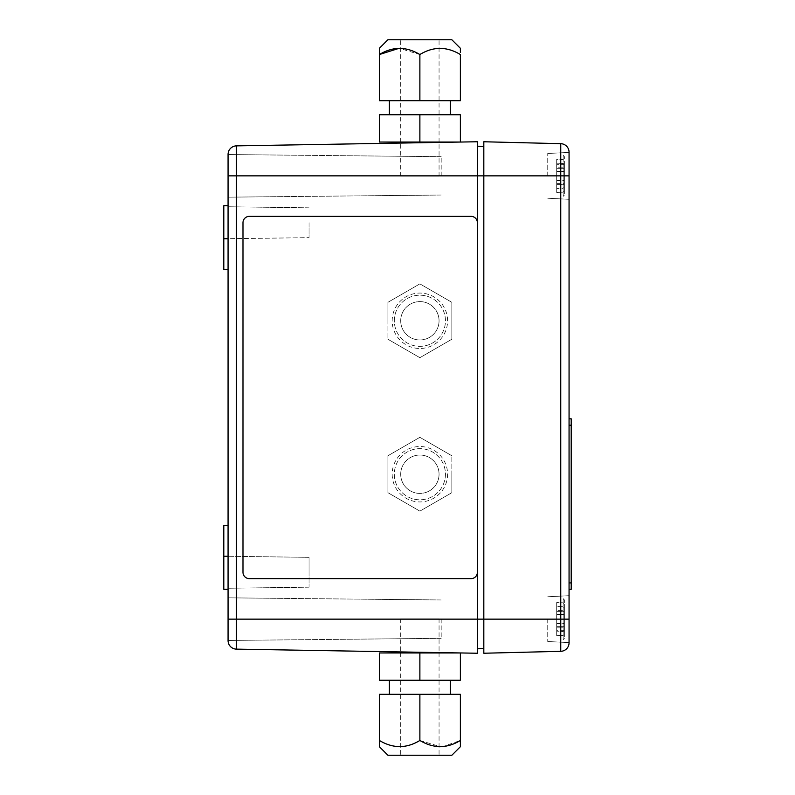 <?xml version="1.0" encoding="UTF-8"?>
<svg xmlns="http://www.w3.org/2000/svg" width="795" height="795" viewBox="0 0 795 795"><rect width="100%" height="100%" fill="white"/><g stroke="black" fill="none" stroke-linecap="round" stroke-linejoin="round"><path stroke-width="0.6" stroke-dasharray="3.98 2.98" d="M228.066 556.271L309.056 557.345L309.056 572.261L309.056 557.345L309.056 572.261L309.056 557.345L228.066 556.271L228.066 572.261L228.066 556.271L228.066 572.261L228.066 556.271L228.066 572.261L228.066 556.271L223.802 556.271L228.066 556.271L228.066 525.376L228.066 556.271L223.802 556.271L223.802 525.376L228.066 525.376L228.066 589.304L228.066 525.376L223.802 525.376L223.802 589.304L228.066 589.304L228.066 572.261L228.066 589.304L223.802 589.304L223.802 556.271M228.066 222.739L228.066 238.729L223.802 238.729L228.066 238.729L228.066 269.624L228.066 222.739M309.056 222.739L309.056 237.655L309.056 222.739M228.066 619.146L228.066 154.399A8.526 8.526 0 0 1 236.453 145.873L477.417 141.758L477.417 619.146L477.417 175.854L236.453 175.854L236.453 619.146L228.066 619.146L228.066 640.601A8.526 8.526 0 0 0 236.453 649.127A8.526 8.526 0 0 1 228.066 640.601M441.185 619.146L441.185 638.325L441.185 619.146M441.185 175.854L441.185 156.675L441.185 175.854M228.066 269.624L223.802 269.624L223.802 205.696L223.802 269.624L228.066 269.624L223.802 269.624L223.802 205.696L228.066 205.696M309.056 572.261L309.056 587.177L309.056 572.261M483.817 146.697L483.817 175.854L483.817 146.697M483.817 619.146L483.817 175.854L483.817 619.146C483.817 597.244 483.817 597.244 483.817 619.146C483.817 641.048 483.817 641.048 483.817 619.146C483.817 597.244 483.817 597.244 483.817 619.146C483.817 641.048 483.817 641.048 483.817 619.146L483.817 572.261C483.817 554.463 483.817 554.463 483.817 572.261C483.817 590.049 483.817 590.049 483.817 572.261C483.817 554.463 483.817 554.463 483.817 572.261C483.817 590.049 483.817 590.049 483.817 572.261L483.817 248.318L483.817 642.589L483.817 619.146L560.753 619.146L560.753 175.854L569.061 175.854L569.061 199.297L569.061 152.411L569.061 642.797A8.526 8.526 0 0 1 560.753 651.324L483.817 653.242L483.817 619.146L477.417 619.146L477.417 175.854L483.817 175.854L483.817 141.758L560.753 143.676A8.526 8.526 0 0 1 569.061 152.203L569.061 175.854M477.417 653.242L236.453 649.127L236.453 619.146L477.417 619.146L477.417 653.242M228.066 175.854L228.066 197.17L228.066 175.854L236.453 175.854L236.453 145.873A8.526 8.526 0 0 0 228.066 154.399M223.802 238.729L309.056 237.655L228.066 238.729M228.066 589.304L223.802 589.304L223.802 525.376L228.066 525.376M547.745 175.854L547.745 153.475L547.745 175.854M547.745 619.146L547.745 641.525L547.745 619.146M569.061 619.146L569.061 595.703L569.061 619.146L560.753 619.146L560.753 651.324A8.526 8.526 0 0 0 569.061 642.797M483.817 222.739C483.817 204.951 483.817 204.951 483.817 222.739C483.817 240.537 483.817 240.537 483.817 222.739C483.817 204.951 483.817 204.951 483.817 222.739C483.817 240.537 483.817 240.537 483.817 222.739L483.817 175.854C483.817 153.952 483.817 153.952 483.817 175.854C483.817 197.756 483.817 197.756 483.817 175.854C483.817 153.952 483.817 153.952 483.817 175.854C483.817 197.756 483.817 197.756 483.817 175.854L483.817 222.739M483.817 152.411L483.817 175.854L483.817 152.411M556.699 631.796L556.699 623.926L564.37 623.926L564.37 630.644L563.158 631.548L556.699 631.796L556.699 602.58L563.158 602.819L564.37 603.733L564.37 610.441L556.699 610.441L556.699 602.58L556.699 614.366L564.37 614.366L564.37 607.648L564.37 634.559L564.37 623.588L564.37 630.296L556.699 630.296L556.699 623.588L564.37 623.588L564.37 630.296L564.37 619.146L556.699 619.146L556.699 626.679L564.37 626.679L564.37 619.146L564.37 630.644L564.37 603.733L564.37 614.704L564.37 607.996L556.699 607.996L556.699 614.704L564.37 614.704L564.37 607.996L564.37 619.146L556.699 619.146L556.699 635.712L563.158 635.473L564.37 634.559L564.37 627.841L556.699 627.841L556.699 635.712L556.699 631.796L563.158 631.548L563.158 598.645L563.158 602.819L564.37 603.733L564.37 599.917L564.37 630.644L563.158 631.548L563.158 598.645L563.158 602.819L556.699 602.58L556.699 619.146L556.699 611.613L564.37 611.613L564.37 619.146L564.37 607.648L563.158 606.734L556.699 606.496L563.158 606.734L563.158 639.647L563.158 635.473L564.37 634.559L564.37 638.375L564.37 607.648L563.158 606.734L563.158 639.647L563.158 635.473L556.699 635.712L556.699 631.796M556.699 188.504L556.699 180.634L564.37 180.634L564.37 187.352L563.158 188.266L556.699 188.504L556.699 159.288L563.158 159.527L564.37 160.441L564.37 167.159L556.699 167.159L556.699 159.288L556.699 171.074L564.37 171.074L564.37 164.356L564.37 191.267L564.37 180.296L564.37 187.004L556.699 187.004L556.699 180.296L564.37 180.296L564.37 187.004L564.37 175.854L556.699 175.854L556.699 183.387L564.37 183.387L564.37 175.854L564.37 187.352L564.37 160.441L564.37 171.412L564.37 164.704L556.699 164.704L556.699 171.412L564.37 171.412L564.37 164.704L564.37 175.854L556.699 175.854L556.699 168.321L564.37 168.321L564.37 175.854L564.37 164.356L563.158 163.452L556.699 163.204L556.699 192.42L563.158 192.181L564.37 191.267L564.37 184.559L556.699 184.559L556.699 192.42L556.699 188.504L563.158 188.266L563.158 155.353L563.158 159.527L564.37 160.441L564.37 156.625L564.37 187.352L563.158 188.266L563.158 155.353L563.158 159.527L556.699 159.288L556.699 163.204L563.158 163.452L563.158 196.355L563.158 192.181L564.37 191.267L564.37 195.083L564.37 164.356L563.158 163.452L563.158 196.355L563.158 192.181L556.699 192.42L556.699 188.504M439.059 618.858L400.7 618.858L439.059 618.858L439.059 652.586M439.059 652.953L439.059 755.25L400.7 755.25L439.059 755.25M400.7 618.858L400.7 651.93M400.7 652.953L400.7 755.25M451.848 755.25L387.91 755.25M460.375 742.679L460.375 746.426M419.879 694.293L419.879 740.463C406.265 748.632 392.77 748.632 379.384 740.463L379.384 694.293L460.375 694.293L460.375 740.463L442.785 746.604M419.879 740.463L440.51 746.724M379.384 746.426L379.384 742.679M450.358 680.232L389.401 680.232L450.358 680.232M450.358 694.293L389.401 694.293L450.358 694.293M419.879 680.232L460.375 680.232L460.375 652.953L419.879 652.953L419.879 680.232L379.384 680.232L379.384 652.953L419.879 652.953M387.91 39.75L451.848 39.75M460.375 48.276L460.375 52.321M379.384 54.537L379.384 100.707L460.375 100.707L460.375 54.537C446.989 46.368 433.494 46.368 419.879 54.537L399.249 48.276M379.384 52.321L379.384 48.276M439.059 176.142L400.7 176.142L439.059 176.142L439.059 142.414M439.059 142.047L439.059 39.75L400.7 39.75L439.059 39.75M400.7 176.142L400.7 143.07M400.7 142.047L400.7 39.75M419.879 100.707L419.879 54.537M450.358 114.768L389.401 114.768L450.358 114.768M450.358 100.707L389.401 100.707L450.358 100.707M419.879 142.047L460.375 142.047L460.375 114.768L379.384 114.768L379.384 142.047L419.879 142.047L419.879 114.768M571.198 425.206L569.061 425.206L569.061 418.816L569.061 589.304L569.061 582.914L571.198 582.914L571.198 418.816L569.061 418.816M571.198 582.914L571.198 589.304L569.061 589.304M392.173 474.227A27.706 27.706 0 0 0 419.879 501.933A27.706 27.706 0 0 0 447.585 474.227A27.706 27.706 0 0 0 419.879 446.522A27.706 27.706 0 0 0 392.173 474.227M451.848 474.227L451.848 492.681L419.879 511.135L387.91 492.681L387.91 455.764L387.91 492.681L419.879 511.135L451.848 492.681L451.848 455.764L451.848 474.227M400.7 474.227A19.179 19.179 0 0 1 419.879 455.038A19.179 19.179 0 0 1 439.059 474.227A19.179 19.179 0 0 1 419.879 493.407A19.179 19.179 0 0 1 400.7 474.227A19.179 19.179 0 0 1 419.879 455.038A19.179 19.179 0 0 1 439.059 474.227A19.179 19.179 0 0 1 419.879 493.407A19.179 19.179 0 0 1 400.7 474.227M387.91 455.764L419.879 437.31L387.91 455.764L419.879 437.31L451.848 455.764L419.879 437.31L451.848 455.764L451.848 492.681L419.879 511.135L387.91 492.681L387.91 455.764L419.879 437.31L451.848 455.764L451.848 492.681L419.879 511.135L387.91 492.681L387.91 455.764M445.448 474.227A25.579 25.579 0 0 1 419.879 499.797A25.579 25.579 0 0 1 394.3 474.227A25.579 25.579 0 0 1 419.879 448.648A25.579 25.579 0 0 1 445.448 474.227A25.579 25.579 0 0 1 419.879 499.797A25.579 25.579 0 0 1 394.3 474.227A25.579 25.579 0 0 1 419.879 448.648A25.579 25.579 0 0 1 445.448 474.227M447.585 320.773A27.706 27.706 0 0 0 419.879 293.067A27.706 27.706 0 0 0 392.173 320.773A27.706 27.706 0 0 0 419.879 348.478A27.706 27.706 0 0 0 447.585 320.773M387.91 320.773L387.91 302.319L419.879 283.865L451.848 302.319L451.848 339.236L451.848 302.319L419.879 283.865L387.91 302.319L387.91 339.236L387.91 320.773M439.059 320.773A19.179 19.179 0 0 1 419.879 339.962A19.179 19.179 0 0 1 400.7 320.773A19.179 19.179 0 0 1 419.879 301.593A19.179 19.179 0 0 1 439.059 320.773A19.179 19.179 0 0 1 419.879 339.962A19.179 19.179 0 0 1 400.7 320.773A19.179 19.179 0 0 1 419.879 301.593A19.179 19.179 0 0 1 439.059 320.773M451.848 339.236L419.879 357.69L451.848 339.236L419.879 357.69L387.91 339.236L419.879 357.69L387.91 339.236L387.91 302.319L419.879 283.865L451.848 302.319L451.848 339.236L419.879 357.69L387.91 339.236L387.91 302.319L419.879 283.865L451.848 302.319L451.848 339.236M394.3 320.773A25.579 25.579 0 0 1 419.879 295.203A25.579 25.579 0 0 1 445.448 320.773A25.579 25.579 0 0 1 419.879 346.352A25.579 25.579 0 0 1 394.3 320.773A25.579 25.579 0 0 1 419.879 295.203A25.579 25.579 0 0 1 445.448 320.773A25.579 25.579 0 0 1 419.879 346.352A25.579 25.579 0 0 1 394.3 320.773M556.699 614.366L564.37 614.366L564.37 619.146L556.699 619.146L556.699 614.366M556.699 623.588L556.699 627.841L564.37 627.841L564.37 623.588L556.699 623.588M564.37 630.296L556.699 630.296L556.699 626.679L564.37 626.679L564.37 630.296M556.699 611.613L564.37 611.613L564.37 607.996L556.699 607.996L556.699 611.613M564.37 619.146L556.699 619.146L556.699 623.926L564.37 623.926L564.37 619.146M556.699 614.704L564.37 614.704L564.37 610.441L556.699 610.441L556.699 614.704M556.699 180.634L564.37 180.634L564.37 175.854L556.699 175.854L556.699 180.634M556.699 171.412L556.699 167.159L564.37 167.159L564.37 171.412L556.699 171.412M564.37 164.704L556.699 164.704L556.699 168.321L564.37 168.321L564.37 164.704M556.699 183.387L564.37 183.387L564.37 187.004L556.699 187.004L556.699 183.387M564.37 175.854L556.699 175.854L556.699 171.074L564.37 171.074L564.37 175.854M556.699 180.296L564.37 180.296L564.37 184.559L556.699 184.559L556.699 180.296M249.382 216.349L249.411 216.349A6.39 6.39 -90 0 0 243.022 222.739L243.022 572.261A6.39 6.39 -90 0 0 249.411 578.651L249.382 578.651M569.061 152.203A8.526 8.526 0 0 0 560.753 143.676L560.753 175.854L483.817 175.854M309.056 207.823L228.066 206.76L309.056 207.823M441.185 599.967L228.066 597.83L441.185 599.967M441.185 156.675L228.066 154.548L441.185 156.675M309.056 587.177L228.066 588.24L309.056 587.177M441.185 195.033L228.066 197.17L441.185 195.033M441.185 638.325L228.066 640.452L441.185 638.325M547.745 198.233L569.061 199.297L547.745 198.233M547.745 641.525L569.061 642.589L547.745 641.525M547.745 153.475L569.061 152.411L547.745 153.475M547.745 596.767L569.061 595.703L547.745 596.767M563.158 598.645L564.37 599.917L563.158 598.645M563.158 639.647L564.37 638.375L563.158 639.647M563.158 155.353L564.37 156.625L563.158 155.353M563.158 196.355L564.37 195.083L563.158 196.355"/><path stroke-width="1.19" d="M228.066 556.271L223.802 556.271L223.802 589.304L228.066 589.304M228.066 175.854L560.753 175.854L560.753 651.324A8.526 8.526 0 0 0 569.061 642.797L569.061 152.203A8.526 8.526 0 0 0 560.753 143.676L483.817 141.758L483.817 619.146L236.453 619.146L236.453 145.873A8.526 8.526 0 0 0 228.066 154.399L228.066 640.601A8.526 8.526 0 0 0 236.453 649.127L477.417 653.242L477.417 141.758L236.453 145.873M483.817 146.697L477.417 146.141L483.817 146.697M477.417 648.859L483.817 648.303L477.417 648.859M228.066 205.696L223.802 205.696L223.802 269.624L228.066 269.624M223.802 238.729L228.066 238.729M223.802 556.271L223.802 525.376L228.066 525.376M569.061 619.146L483.817 619.146L483.817 653.242L560.753 651.324M379.384 746.724L387.91 755.25L451.848 755.25L460.375 746.724L460.375 740.463C446.989 748.632 433.494 748.632 419.879 740.463C406.493 748.632 392.998 748.632 379.384 740.463L379.384 746.426M400.7 651.93L400.7 652.953M379.384 742.679L379.384 694.293L419.879 694.293L419.879 740.463M419.879 694.293L460.375 694.293L460.375 742.679M440.51 746.724L442.785 746.604M389.401 680.232L389.401 694.293M450.358 680.232L450.358 694.293M419.879 652.953L460.375 652.953L460.375 680.232L379.384 680.232L379.384 652.953L419.879 652.953L419.879 680.232M399.249 48.276L379.384 54.537L379.384 48.276L387.91 39.75L451.848 39.75L460.375 48.276L460.375 52.321M379.384 54.537C392.77 46.368 406.265 46.368 419.879 54.537C433.255 46.368 446.75 46.368 460.375 54.537L460.375 100.707L379.384 100.707L379.384 52.321M400.7 143.07L400.7 142.047M419.879 100.707L419.879 54.537M389.401 114.768L389.401 100.707M450.358 114.768L450.358 100.707M419.879 114.768L460.375 114.768L460.375 142.047L419.879 142.047L419.879 114.768L379.384 114.768L379.384 142.047L419.879 142.047M569.061 589.304L571.198 589.304L571.198 418.816L569.061 418.816M249.382 216.349A6.39 6.39 -90 0 0 242.982 222.739L242.982 572.261A6.39 6.39 -90 0 0 249.382 578.651L470.988 578.651A6.39 6.39 -90 0 0 477.388 572.261L477.388 222.739A6.39 6.39 -90 0 0 470.988 216.349L249.382 216.349M470.988 216.349L249.411 216.349M470.988 578.651L471.028 578.651A6.39 6.39 -90 0 0 477.417 572.261L477.417 222.739A6.39 6.39 -90 0 0 471.028 216.349M249.411 578.651L471.028 578.651M228.066 640.601A8.526 8.526 0 0 0 236.453 649.127L236.453 619.146L228.066 619.146M569.061 152.203A8.526 8.526 0 0 0 560.753 143.676L560.753 175.854L569.061 175.854M571.198 425.206L569.061 425.206M571.198 582.914L569.061 582.914"/></g></svg>
